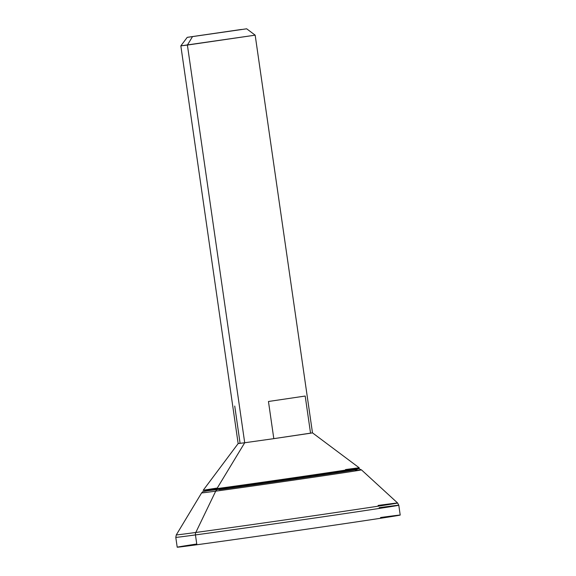 <?xml version="1.0" encoding="UTF-8"?>
<svg xmlns="http://www.w3.org/2000/svg" width="576" height="576" viewBox="0 0 576 576"><rect width="100%" height="100%" fill="white"/><g stroke="black" fill="none" stroke-linecap="round" stroke-linejoin="round"><path stroke-width="0.86" d="M261.979 482.328L262.109 483.257L261.979 482.328M217.282 488.038A78.862 0.468 -8.2 0 0 216.922 488.628A78.862 0.468 -8.2 0 0 325.476 473.105A78.862 0.468 -8.2 0 0 345.499 469.562M234.734 406.051L240.084 443.218L238.147 443.57L244.706 442.75L216.922 488.628A78.862 0.468 171.8 0 1 203.155 490.342L238.147 443.57L244.706 442.75L187.394 45.058L244.706 442.75L273.809 438.653L244.706 442.75L216.922 488.628A78.862 0.468 171.8 0 0 304.639 476.172A78.862 0.468 171.8 0 0 359.258 467.849L312.487 432.857L310.55 433.21L305.194 396.043L268.459 401.486L273.809 438.653L312.487 432.857L255.175 35.165L180.842 45.871L187.394 45.058L192.449 36.72L187.394 45.058L255.175 35.165L246.672 28.8L187.207 37.368L246.672 28.8M310.55 433.21L273.809 438.653L310.55 433.21L273.809 438.653L268.459 401.486L305.194 396.043L310.55 433.21M241.43 29.455L187.697 37.267L241.43 29.455M343.505 471.218A76.176 0.454 -8.2 0 0 304.754 476.626A76.176 0.454 -8.2 0 1 343.505 471.218A3.758 3.096 -97.7 0 1 344.844 470.621A3.758 3.096 82.3 0 0 343.505 471.218L343.505 471.218A76.176 0.454 -8.2 0 1 350.014 470.347A76.176 0.454 -8.2 0 0 343.505 471.218M257.926 483.372A76.176 0.454 -8.2 0 0 212.731 490.133A76.176 0.454 -8.2 0 1 257.926 483.372M356.789 469.57A76.176 0.454 -8.2 0 1 303.394 477.691A76.176 0.454 -8.2 0 1 219.298 489.636A3.758 3.096 82.3 0 0 217.908 489.442A3.758 3.096 82.3 0 0 215.705 491.155A80.762 0.482 171.8 0 1 201.607 492.912A80.762 0.482 -8.2 0 0 215.705 491.155L195.804 532.469A111.809 0.662 171.8 0 1 176.292 534.895A111.809 0.662 -8.2 0 0 195.804 532.469A3.758 3.096 82.3 0 0 195.451 534.924A112.658 0.67 171.8 0 1 175.788 537.379A112.658 0.67 -8.2 0 0 195.451 534.924L196.87 544.752A112.658 0.67 171.8 0 1 177.206 547.2L175.788 537.379L176.292 534.895L201.607 492.912L202.867 491.645L215.755 489.24L257.868 482.969M204.79 491.112L217.908 489.442A3.758 3.096 -97.7 0 0 215.705 491.155A80.762 0.482 -8.2 0 0 305.496 478.404A80.762 0.482 -8.2 0 0 361.476 469.879A80.762 0.482 171.8 0 1 305.496 478.404A80.762 0.482 171.8 0 1 215.705 491.155L195.804 532.469A111.809 0.662 -8.2 0 0 320.112 514.814A111.809 0.662 -8.2 0 0 397.613 503.006A111.809 0.662 171.8 0 1 320.112 514.814A111.809 0.662 171.8 0 1 195.804 532.469A3.758 3.096 -97.7 0 0 195.451 534.924A112.658 0.67 171.8 0 0 320.45 517.176A112.658 0.67 171.8 0 0 398.794 505.238L400.212 515.066A112.658 0.67 171.8 0 1 321.862 526.997A112.658 0.67 171.8 0 1 196.87 544.752L195.451 534.924A112.658 0.67 -8.2 0 0 320.45 517.176A112.658 0.67 -8.2 0 0 398.794 505.238A112.658 0.67 -8.2 0 0 379.13 507.694M398.794 505.238L397.613 503.006A111.809 0.662 -8.2 0 0 378.101 505.44M397.613 503.006L361.476 469.879A80.762 0.482 -8.2 0 0 355.334 470.578M380.549 517.514A112.658 0.67 171.8 0 1 351.943 522.576A112.658 0.67 171.8 0 1 196.87 544.752A112.658 0.67 171.8 0 1 196.762 544.003M257.854 482.911L257.99 483.84M187.207 37.368L180.842 45.871L238.147 443.57M304.69 476.165L304.826 477.094M304.697 476.222L344.844 470.621C364.507 468.317 356.983 468.324 361.476 469.879M217.908 489.442L357.905 469.044"/></g></svg>
